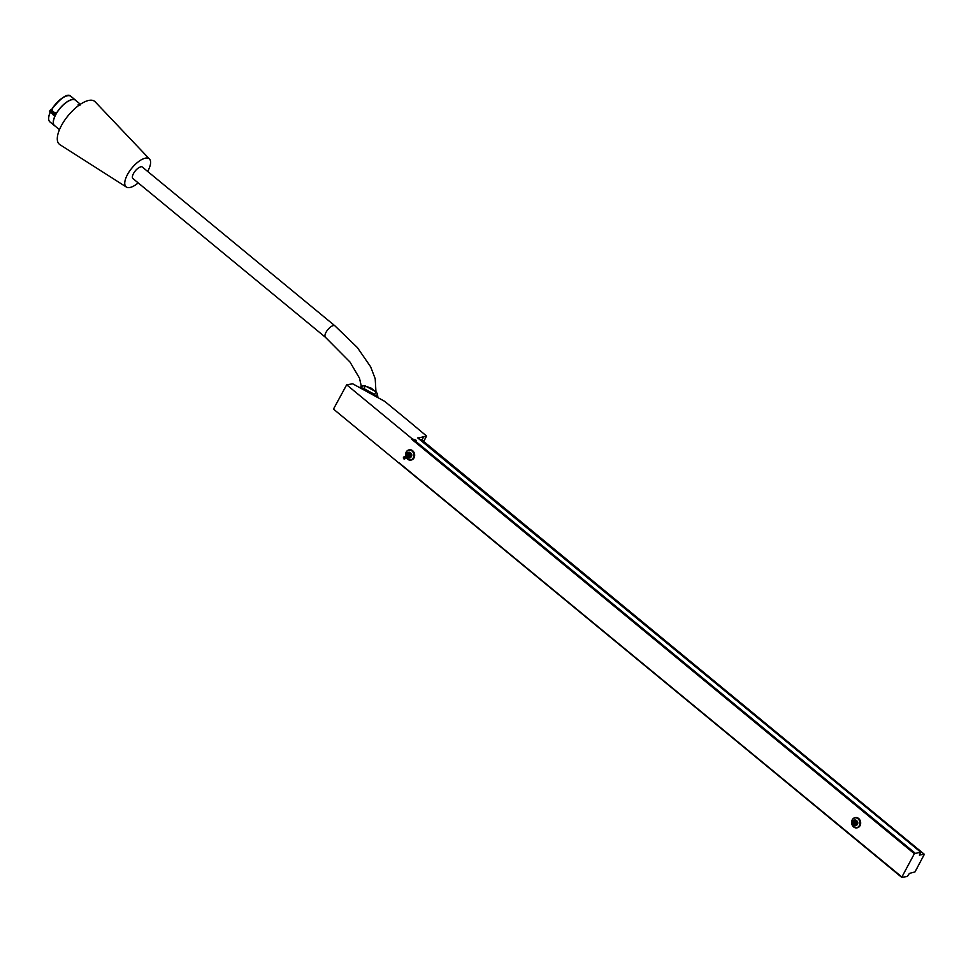 <?xml version="1.0" encoding="UTF-8"?>
<svg xmlns="http://www.w3.org/2000/svg" width="973" height="973" viewBox="0 0 973 973"><rect width="100%" height="100%" fill="white"/><g stroke="black" fill="none" stroke-linecap="round" stroke-linejoin="round"><path stroke-width="1.46" d="M920.604 852.153L914.352 853.71L901.703 877.354L907.395 876.454L909.414 873.401L914.961 871.954L924.35 854.306L919.363 855.085L920.738 852.178L417.928 438.105L426.612 436.086L410.971 422.975M424.009 436.573L421.808 439.918L424.009 436.573M400.718 414.51L384.59 401.29L352.676 383.8L346.668 384.797L333.471 409.11L901.655 877.22M901.764 876.88L399.1 462.832M412.297 438.519L411.591 439.151L412.297 438.519L915.046 853.078M924.216 854.27L420.689 439.857M366.602 391.426A12.138 11.177 29.9 0 1 368.731 392.362A12.138 11.177 29.9 0 1 370.652 393.651M400.767 414.547L410.91 422.914M346.668 384.797L411.907 438.592M416.116 440.623L414.401 439.626L416.116 440.623M856.994 827.828A5.181 4.269 -99.5 0 0 857.237 827.792A5.181 4.269 -99.5 0 0 860.606 823.924A5.181 4.269 -99.5 0 0 858.66 818.5A5.181 4.269 -99.5 0 0 855.535 817.575A5.181 4.269 -99.5 0 0 855.303 817.624M410.983 460.059A5.181 4.269 -99.5 0 0 411.214 460.022A5.181 4.269 -99.5 0 0 414.595 456.155A5.181 4.269 -99.5 0 0 412.649 450.73A5.181 4.269 -99.5 0 0 409.524 449.818A5.181 4.269 -99.5 0 0 409.292 449.854M376.028 396.595L377.488 394.053L377.852 397.592M359.536 387.558L362.686 385.94L361.226 388.482M376.016 391.803L374.544 394.381L363.89 388.543L365.361 385.977L376.016 391.803A14.571 13.427 29.9 0 1 377.488 394.053M362.686 385.94A14.571 13.427 29.9 0 1 365.361 385.977M361.263 388.507A14.571 13.427 29.9 0 1 363.89 388.543M374.544 394.381A14.571 13.427 29.9 0 1 375.992 396.57M414.778 439.662L415.982 440.197L414.766 439.747M415.495 440.003L414.79 439.638M414.413 439.65L416.164 440.611M404.671 457.48L403.868 457.444L404.111 458.563L404.671 457.48M404.768 457.055A1.095 0.9 80.5 0 1 403.819 458.842A1.095 0.9 80.5 0 1 404.768 457.055M412.175 450.803A5.181 4.269 80.5 0 1 414.133 456.24A5.181 4.269 80.5 0 1 410.752 460.107A5.181 4.269 80.5 0 1 405.692 455.692A5.181 4.269 80.5 0 1 409.049 449.891A5.181 4.269 80.5 0 1 412.175 450.803M411.251 453.479A2.408 1.982 80.5 0 1 411.664 455.996M411.98 450.986A4.974 4.099 -99.5 0 0 405.668 454.537A4.974 4.099 -99.5 0 0 411.725 459.524A4.974 4.099 -99.5 0 0 411.98 450.986M410.12 452.822A2.907 2.396 80.5 0 1 407.565 457.529A2.907 2.396 80.5 0 1 410.12 452.822M409.56 457.991A2.907 2.396 -99.5 0 0 408.855 452.226A2.907 2.396 -99.5 0 0 408.611 452.275M408.149 456.41A1.532 1.265 80.5 0 1 408.563 453.673A1.532 1.265 80.5 0 1 409.074 456.69A1.532 1.265 80.5 0 1 408.149 456.41M410.059 452.907A2.81 2.311 -99.5 0 0 406.495 454.902A2.81 2.311 -99.5 0 0 409.913 457.724A2.81 2.311 -99.5 0 0 410.059 452.907M409.244 456.641A1.532 1.265 80.5 0 1 408.745 453.661M409.633 456.41A1.362 1.119 80.5 0 1 408.319 454.318A1.362 1.119 80.5 0 1 409.183 453.746M409.682 455.607L408.867 454.598L409.682 455.607M853.637 826.953A5.181 4.269 80.5 0 1 851.691 821.528A5.181 4.269 80.5 0 1 855.072 817.661A5.181 4.269 80.5 0 1 858.198 818.573A5.181 4.269 80.5 0 1 860.144 823.997A5.181 4.269 80.5 0 1 856.763 827.865A5.181 4.269 80.5 0 1 853.637 826.953M857.262 821.248A2.408 1.982 80.5 0 1 857.675 823.754M853.613 826.807A4.974 4.099 -99.5 0 0 859.925 823.267A4.974 4.099 -99.5 0 0 853.868 818.269A4.974 4.099 -99.5 0 0 853.613 826.807M853.576 825.299A2.907 2.396 80.5 0 1 856.131 820.58A2.907 2.396 80.5 0 1 853.576 825.299M855.571 825.749A2.907 2.396 -99.5 0 0 854.866 819.984A2.907 2.396 -99.5 0 0 854.622 820.044M855.498 821.711A1.532 1.265 80.5 0 1 855.085 824.447A1.532 1.265 80.5 0 1 854.574 821.431A1.532 1.265 80.5 0 1 855.498 821.711M853.601 825.213A2.81 2.311 -99.5 0 0 857.152 823.219A2.81 2.311 -99.5 0 0 853.735 820.397A2.81 2.311 -99.5 0 0 853.601 825.213M855.255 824.411A1.532 1.265 80.5 0 1 854.756 821.419M855.644 824.18A1.362 1.119 80.5 0 1 854.33 822.088A1.362 1.119 80.5 0 1 855.194 821.516M855.693 823.377L854.878 822.367L855.693 823.377M917.417 867.454L916.907 868.39M147.665 171.43A18.183 7.48 129.5 0 0 149.489 159.025A18.183 7.48 129.5 0 0 148.407 158.307A18.183 7.48 129.5 0 0 130.954 169.241A18.183 7.48 129.5 0 0 126.332 187.023A18.183 7.48 129.5 0 0 129.677 187.534A18.183 7.48 129.5 0 0 138.202 182.9M59.888 144.636A27.791 11.433 -50.5 0 1 64.133 121.066A27.791 11.433 -50.5 0 1 89.248 100.341A27.791 11.433 -50.5 0 1 95.172 101.824L149.465 159.013M53.406 114.717L53.406 114.705A1.63 0.669 129.5 0 0 53.515 115.179L50.401 111.859M50.681 110.557A1.63 0.669 -50.5 0 1 51.837 109.767L50.669 111.19L51.946 110.557L50.851 111.044L53.989 113.355M55.437 112.576L55.266 112.6A1.63 0.669 129.5 0 0 54.123 113.391M51.885 110.046L52.53 110.095L51.824 109.341L52.287 109.985A16.736 6.884 -50.5 0 0 51.946 110.557L54.707 112.734M55.753 113.233L54.269 115.592A1.63 0.669 -50.5 0 1 53.941 115.532A1.63 0.669 -50.5 0 1 54.257 114.133A1.63 0.669 -50.5 0 1 55.704 112.953L54.038 113.33M54.646 115.592L54.902 115.483A16.736 6.884 -50.5 0 1 56.154 113.172L55.449 112.515M78.168 104.719L79.968 105.23L78.631 105.51L78.399 104.585M78.849 105.461L79.81 105.218M55.047 126.016A16.529 6.799 -50.5 0 1 54.476 125.651A16.529 6.799 -50.5 0 1 55.169 115.568A16.529 6.799 129.5 0 1 56.398 113.282A16.529 6.799 -50.5 0 1 72.257 99.514A16.529 6.799 -50.5 0 1 75.505 100.134A16.529 6.799 -50.5 0 1 75.979 100.633M78.813 105.51L79.762 105.352L78.837 105.461M59.462 129.652L54.585 125.639A16.456 6.775 -50.5 0 1 57.662 111.518A16.456 6.775 -50.5 0 1 72.282 99.623A16.456 6.775 -50.5 0 1 75.517 100.243L80.394 104.269M78.132 104.768L78.582 105.546M334.931 325.846A7.431 3.053 -50.5 0 0 327.84 329.628A7.431 3.053 -50.5 0 0 325.469 337.315L132.936 178.558A7.431 3.053 -50.5 0 1 134.323 172.172A7.431 3.053 -50.5 0 1 140.927 166.809A7.431 3.053 -50.5 0 1 142.386 167.088L334.931 325.846L357.383 347.568L370.652 366.809L375.213 378.765L375.943 391.754M423.632 441.426L426.49 436.159M411.591 439.151L914.352 853.71M367.709 387.035A13.148 12.114 29.9 0 1 371.017 388.336A13.148 12.114 29.9 0 1 373.887 390.428M54.804 115.568L53.515 115.179A1.63 0.669 129.5 0 0 53.831 115.24M50.353 111.749L53.223 114.121M53.527 113.549L50.669 111.19M54.476 112.892L52.201 110.667A16.529 6.799 129.5 0 1 52.53 110.095M50.937 112.369L49.647 111.992L51.399 109.414A1.63 0.669 129.5 0 0 49.951 110.594A1.63 0.669 129.5 0 0 49.647 111.992A1.63 0.669 129.5 0 0 49.951 112.053M51.593 109.377L52.445 109.523M67.307 95.804A16.334 6.714 -50.5 0 0 51.97 109.049L52.019 109.171A16.529 6.799 129.5 0 1 70.92 96.351L75.505 100.134M70.92 96.351C67.769 92.994 61.445 97.227 51.946 109.061L49.538 111.53M50.268 112.43A16.529 6.799 129.5 0 0 49.891 121.868L54.476 125.651M48.65 118.426A16.334 6.714 -50.5 0 1 50.195 112.406M423.693 441.474L426.612 436.086M366.809 386.609L371.139 388.13L374.763 390.976M377.743 396.364L378.035 397.689M359.39 387.485L360.46 387.072M398.954 462.807L901.703 877.354M417.989 437.631L920.738 852.178M421.601 439.747L924.35 854.306M126.356 187.035L59.864 144.636M53.223 114.218L50.292 111.822M55.558 112.491L53.856 113.44M49.891 121.868C48.018 120.032 48.176 116.736 50.365 111.98M325.469 337.315L350 362.041L359.475 378.144L361.409 386.585"/></g></svg>
